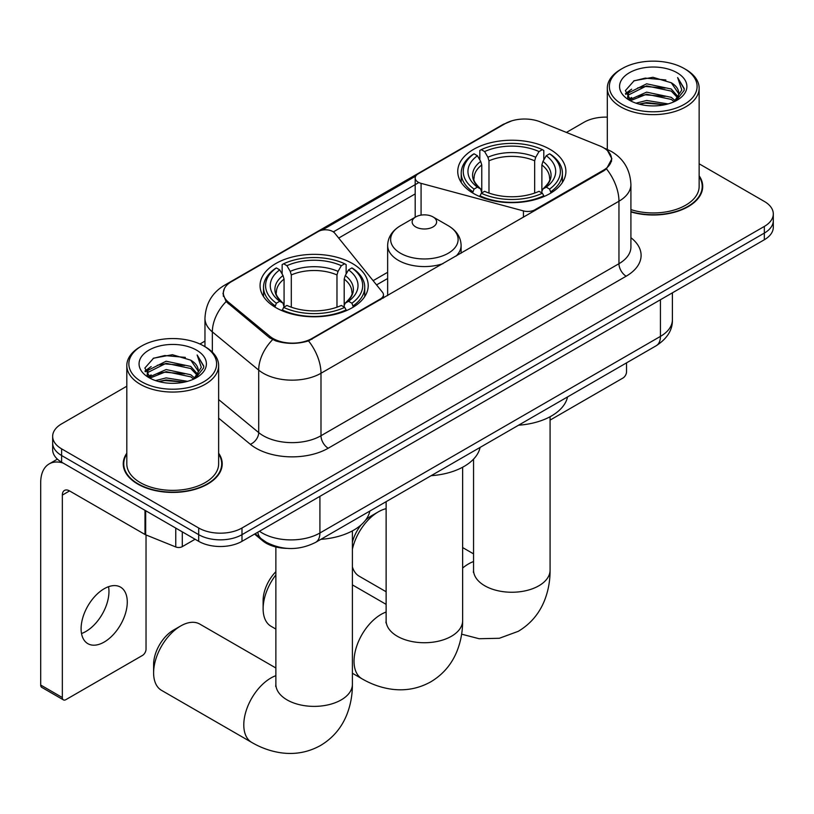 <?xml version="1.0" encoding="UTF-8"?>
<svg xmlns="http://www.w3.org/2000/svg" width="814" height="814" viewBox="0 0 814 814"><rect width="100%" height="100%" fill="white"/><g stroke="black" fill="none" stroke-linecap="round" stroke-linejoin="round"><path stroke-width="1.22" d="M534.961 210.551L534.961 209.737A10.206 5.891 180 0 1 523.433 210.907L421.082 183.353A10.206 5.891 180 0 1 418.182 182.183A10.206 5.891 180 0 1 415.191 178.022A10.206 5.891 180 0 1 418.182 173.85L505.077 123.687A27.544 15.904 0 0 1 540.364 121.897L599.765 145.92A27.544 15.904 0 0 1 603.449 147.7A27.544 15.904 0 0 1 611.518 158.944L611.518 161.376M352.37 263.502A54.08 31.217 0 0 0 293.447 256.725A54.08 31.217 0 0 0 260.063 285.572A54.08 31.217 0 0 0 275.895 307.651A54.08 31.217 0 0 0 334.829 314.418A54.08 31.217 0 0 0 368.213 285.572A54.08 31.217 0 0 0 352.37 263.502M550.061 149.369A54.08 31.217 0 0 0 491.127 142.603A54.08 31.217 0 0 0 457.743 171.439A54.08 31.217 0 0 0 473.585 193.518A54.08 31.217 0 0 0 532.519 200.285A54.08 31.217 0 0 0 565.893 171.439A54.08 31.217 0 0 0 550.061 149.369M311.976 338.471L380.464 298.931A10.206 5.891 180 0 0 383.455 294.77A10.206 5.891 180 0 0 382.499 292.277L334.768 233.191A10.206 5.891 180 0 0 318.315 231.512L231.42 281.685A27.544 15.904 0 0 0 223.351 292.928A27.544 15.904 0 0 0 228.327 302.055L269.922 336.355A27.544 15.904 0 0 0 311.976 338.471L311.976 339.296M534.961 209.737L603.449 170.197A27.544 15.904 0 0 0 611.518 158.944M286.823 548.361A30.606 17.674 180 0 1 262.739 540.842L254.548 534.076M126.811 453.195A49.481 28.571 0 0 0 123.24 463.848A49.481 28.571 0 0 0 137.739 484.055A49.481 28.571 0 0 0 191.666 490.252A49.481 28.571 0 0 0 222.212 463.848A49.481 28.571 0 0 0 218.64 453.195M123.759 466.422A49.481 28.571 0 0 0 123.586 467.185M607.57 150.743L611.874 158.781L606.481 168.864L603.805 170.808L308.516 340.893C297.588 344.19 286.67 344.19 275.753 340.893L269.566 337.769L226.119 301.587L222.985 293.64L224.399 288.583M126.811 386.223L61.62 423.87A30.606 17.674 0 0 0 52.656 436.365L52.656 449.694A30.606 17.674 0 0 0 61.62 462.189L198.697 541.33L198.697 534.666A30.606 17.674 0 0 0 241.992 534.666L764.336 233.089A30.606 17.674 0 0 0 773.3 220.594A30.606 17.674 0 0 1 764.336 233.089L241.992 534.666A30.606 17.674 0 0 1 198.697 534.666L61.62 455.525L198.697 534.666L198.697 528.001A30.606 17.674 0 0 0 241.992 528.001L764.336 226.424A30.606 17.674 0 0 0 773.3 213.929A30.606 17.674 0 0 0 764.336 201.434L699.145 163.797M52.656 443.03A30.606 17.674 0 0 0 61.62 455.525A30.606 17.674 0 0 1 52.656 443.03M322.141 230.118L415.771 176.058M333.343 231.898L418.182 182.916M630.911 211.935A49.481 28.571 0 0 0 702.716 186.437A49.481 28.571 0 0 0 699.145 175.783M607.315 117.145A30.606 17.674 0 0 0 583.964 122.293L566.402 132.428M204.965 341.107L199.939 344.007M52.656 436.365A30.606 17.674 0 0 0 61.62 448.86L198.697 528.001M221.876 467.185A49.481 28.571 0 0 0 221.703 466.422M702.38 189.774A49.481 28.571 0 0 0 702.207 189.011M198.697 541.33A30.606 17.674 0 0 0 241.992 541.33L764.336 239.754A30.606 17.674 0 0 0 773.3 227.259L773.3 213.929M550.081 420.105L622.924 378.052A5.098 2.941 120 0 0 626.536 371.805L626.536 362.871M622.201 104.375A43.875 25.326 0 0 0 684.248 104.375A43.875 25.326 0 0 0 684.248 68.559L685.693 69.394A45.91 26.506 0 0 1 699.145 88.136A45.91 26.506 0 0 1 670.797 112.627A45.91 26.506 0 0 1 620.767 106.878A45.91 26.506 0 0 1 607.315 88.136A45.91 26.506 0 0 1 620.767 69.394L622.201 68.559A43.875 25.326 0 0 0 622.201 104.375M630.911 209.605A45.91 26.506 0 0 0 699.145 186.437L699.145 88.136M630.911 211.609A48.972 28.276 0 0 0 702.207 186.437A48.972 28.276 0 0 0 699.145 176.597M636.039 103.185L646.631 100.468L668.091 103.907M639.071 104.111L646.631 102.554L664.957 104.691L645.197 103.124L639.285 104.161M629.466 99.756L646.631 92.145L671.265 97.344L675.233 100.631M630.494 100.651L646.631 94.221L671.265 99.42L674.134 101.618M628.021 98.362L627.716 96.306L628.591 92.837L646.631 83.811L671.265 89.011L678.011 96.663M627.798 97.354L628.591 94.912L646.631 85.887L671.265 91.097L677.523 97.66M673.87 101.831A25.509 14.723 0 0 0 678.734 93.172A25.509 14.723 0 0 0 671.265 82.763L678.723 93.681M677.034 72.721A33.669 19.444 0 0 0 629.497 72.68A33.669 19.444 0 0 0 629.273 100.132A33.669 19.444 0 0 0 629.415 100.214A33.669 19.444 0 0 0 677.187 100.132A33.669 19.444 0 0 0 677.034 72.721M671.265 82.763L652.94 77.289L634.106 80.759L625.376 90.619L631.165 101.14M675.956 100.814L684.096 90.486L684.259 88.634L677.635 77.574L681.806 89.967L674.134 101.709M685.693 69.394L684.248 68.559A43.875 25.326 0 0 0 622.201 68.559M677.635 77.574L684.248 89.052M633.668 80.973L645.197 78.124L665.862 79.975M625.701 94.373L629.466 91.422M637.759 87.902L645.197 86.457L665.13 88.095M637.759 96.235L645.197 94.79L665.13 96.428M625.488 93.559L631.664 89.164M628.774 99.155L631.664 97.497M352.401 542.195A28.063 16.199 -60 0 1 361.202 524.816M365.557 520.156A28.063 16.199 -60 0 1 371.133 516.005L378.347 511.843A38.258 22.09 120 0 0 352.401 549.226M352.401 566.91A38.258 22.09 120 0 0 359.218 576.22L386.121 591.747M472.608 192.938L474.063 189.082A48.565 28.042 0 0 1 474.063 153.805L477.401 155.739A43.875 25.326 0 0 0 477.401 187.149L480.698 189.021L481.766 192.959M481.766 191.351L481.766 164.977L480.698 161.416L477.401 155.739M479.822 159.91L479.822 150.468L481.278 149.644A48.565 28.042 0 0 1 542.368 149.644L539.021 151.567A43.875 25.326 0 0 0 484.615 151.567L487.912 157.255L488.98 160.816L488.98 193.071M534.666 193.071L534.666 160.816L535.724 157.255L539.021 151.567M518.569 425.203A56.115 32.397 0 0 0 567.531 396.937M479.822 195.747A50.61 29.223 0 0 0 543.813 195.747L542.368 193.244A48.565 28.042 0 0 1 481.278 193.244L479.822 196.612M543.813 196.612L543.813 195.747M474.063 153.805L472.608 154.64A50.61 29.223 0 0 0 461.212 173.107A50.61 29.223 0 0 0 472.608 191.585M542.368 149.644L543.813 150.468L543.813 159.91M481.278 193.244L484.615 191.31A43.875 25.326 0 0 0 539.021 191.31L542.368 193.244M477.401 187.149L474.063 189.082M484.615 151.567L481.278 149.644M480.698 161.416A39.245 22.66 0 0 0 480.698 189.021L480.881 189.143C475.305 183.75 473.036 180.098 474.074 178.164A37.749 21.795 0 0 1 481.766 164.977M551.027 191.585A50.61 29.223 0 0 0 562.423 173.107A50.61 29.223 0 0 0 551.027 154.64L549.582 153.805A48.565 28.042 0 0 1 549.582 189.082L551.027 192.938M549.582 189.082L546.245 187.149A43.875 25.326 0 0 0 546.245 155.739L549.582 153.805M546.245 155.739L542.938 161.416L541.88 164.977L541.88 191.351L542.938 189.021L546.245 187.149M541.88 164.977A37.749 21.795 0 0 1 549.572 178.164C550.6 180.108 548.331 183.771 542.755 189.143L542.938 189.021A39.245 22.66 0 0 0 542.938 161.416M541.88 192.959L541.88 191.351M386.121 508.669A38.258 22.09 120 0 0 378.347 511.843L371.133 516.005M153.612 672.832L153.612 664.499A28.063 16.199 -60 0 1 173.453 630.138L180.667 625.976A38.258 22.09 120 0 0 153.612 672.832A38.258 22.09 120 0 0 161.538 690.353L251.719 742.419A38.258 22.09 -60 0 1 245.848 711.762A38.258 22.09 -60 0 1 270.848 678.042A38.258 22.09 -60 0 1 275.875 675.681M274.928 307.071L276.373 303.205A48.565 28.042 0 0 1 276.373 267.938L279.721 269.872A43.875 25.326 0 0 0 279.721 301.282L283.018 303.154L284.076 307.092M284.076 305.484L284.076 279.11L283.018 275.549L279.721 269.872M282.143 274.043L282.143 264.601L283.598 263.777A48.565 28.042 0 0 1 344.678 263.777L341.341 265.7A43.875 25.326 0 0 0 286.935 265.7L290.232 271.388L291.3 274.949L291.3 307.204M336.976 307.204L336.976 274.949L338.044 271.388L341.341 265.7M320.879 539.336A56.115 32.397 0 0 0 369.851 511.07M282.143 309.88A50.61 29.223 0 0 0 346.133 309.88L344.678 307.377A48.565 28.042 0 0 1 283.598 307.377L282.143 310.745M346.133 310.745L346.133 309.88M276.373 267.938L274.928 268.762A50.61 29.223 0 0 0 263.533 287.24A50.61 29.223 0 0 0 274.928 305.708M344.678 263.777L346.133 264.601L346.133 274.043M283.598 307.377L286.935 305.443A43.875 25.326 0 0 0 341.341 305.443L344.678 307.377M279.721 301.282L276.373 303.205M286.935 265.7L283.598 263.777M283.018 275.549A39.245 22.66 0 0 0 283.018 303.154L283.201 303.276C277.625 297.883 275.356 294.23 276.384 292.297A37.749 21.795 0 0 1 284.076 279.11M353.347 305.708A50.61 29.223 0 0 0 364.743 287.24A50.61 29.223 0 0 0 353.347 268.762L351.892 267.938A48.565 28.042 0 0 1 351.892 303.205L353.347 307.071M351.892 303.205L348.555 301.282A43.875 25.326 0 0 0 348.555 269.872L351.892 267.938M348.555 269.872L345.258 275.549L344.19 279.11L344.19 305.484L345.258 303.154L348.555 301.282M344.19 279.11A37.749 21.795 0 0 1 351.892 292.297C352.92 294.241 350.641 297.893 345.075 303.276L345.258 303.154A39.245 22.66 0 0 0 345.258 275.549M344.19 307.092L344.19 305.484M275.875 667.999L199.796 624.084A38.258 22.09 120 0 0 180.667 625.976L173.453 630.138M275.875 574.898A38.258 22.09 120 0 0 263.126 608.77L263.126 600.437A28.063 16.199 -60 0 1 275.875 571.682M263.126 608.77A38.258 22.09 120 0 0 271.052 626.292L275.875 629.069M456.054 256.105A36.732 21.205 0 0 0 461.111 245.37C460.836 237.2 456.552 230.637 448.239 225.702L433.038 216.931A12.241 7.072 0 0 0 415.72 216.931A12.241 7.072 0 0 0 415.72 226.923A12.241 7.072 0 0 0 433.038 226.923A12.241 7.072 0 0 0 433.038 216.931L448.239 225.702A33.74 19.485 0 0 1 448.239 253.256A33.74 19.485 0 0 1 400.519 253.256A33.74 19.485 0 0 1 400.519 225.702C392.206 230.637 387.922 237.2 387.647 245.37A36.732 21.205 0 0 0 398.402 260.368A36.732 21.205 0 0 0 442.979 263.655M431.125 475.691A56.115 32.397 0 0 0 480.087 447.425M108.547 586.691A32.652 18.854 -60 0 1 85.877 631.481A32.652 18.854 -60 0 1 81.522 633.516M104.192 642.053A32.652 18.854 120 0 0 125.519 613.278A32.652 18.854 120 0 0 120.513 587.118A32.652 18.854 120 0 0 104.192 588.736A32.652 18.854 120 0 0 82.855 617.5A32.652 18.854 120 0 0 87.861 643.671A32.652 18.854 120 0 0 104.192 642.053M182.285 531.847L182.285 546.642L195.095 539.244M63.146 463.064A40.812 23.565 -120 0 0 49.155 463.919A40.812 23.565 -120 0 0 40.7 482.6L40.7 685.042L62.342 697.537L62.342 495.095A10.206 5.891 60 0 1 64.459 490.425A10.206 5.891 60 0 1 69.556 490.923L144.994 534.483L144.994 510.327M62.342 697.537A5.098 2.941 120 0 0 63.4 699.867L41.758 687.372A5.098 2.941 -60 0 1 40.7 685.042M63.4 699.867A5.098 2.941 120 0 0 65.954 699.613L142.43 655.463A5.098 2.941 120 0 0 146.032 649.216L146.032 534.961M182.285 546.642A5.098 2.941 180 0 1 175.753 546.967L145.675 534.808A5.098 2.941 180 0 1 144.994 534.483M141.707 381.797A43.875 25.326 0 0 0 203.754 381.797A43.875 25.326 0 0 0 203.754 345.97L205.199 346.805A45.91 26.506 0 0 1 218.64 365.547A45.91 26.506 0 0 1 190.303 390.038A45.91 26.506 0 0 1 140.262 384.289A45.91 26.506 0 0 1 126.811 365.547A45.91 26.506 0 0 1 140.262 346.805L141.707 345.97A43.875 25.326 0 0 0 141.707 381.797M126.811 365.547L126.811 463.848A45.91 26.506 0 0 0 140.262 482.6A45.91 26.506 0 0 0 190.303 488.339A45.91 26.506 0 0 0 218.64 463.848L218.64 365.547M126.811 454.009A48.972 28.276 0 0 0 123.759 463.848A48.972 28.276 0 0 0 138.095 483.842A48.972 28.276 0 0 0 191.473 489.977A48.972 28.276 0 0 0 221.703 463.848A48.972 28.276 0 0 0 218.64 454.009M155.545 380.596L166.127 377.889L187.596 381.328M158.567 381.522L166.127 379.965L184.452 382.102M148.931 377.187L166.127 369.556L190.761 374.755L194.729 378.042M149.99 378.062L166.127 371.642L190.761 376.841L193.63 379.029M147.527 375.773L147.222 373.728L148.087 370.248L166.127 361.223L190.761 366.422L197.507 374.074M147.303 374.766L148.087 372.334L166.127 363.309L190.761 368.508L197.029 375.071M193.376 379.243A25.509 14.723 0 0 0 198.24 370.584A25.509 14.723 0 0 0 190.761 360.175L198.219 371.092M196.54 350.132A33.669 19.444 0 0 0 148.993 350.091A33.669 19.444 0 0 0 148.779 377.543A33.669 19.444 0 0 0 148.921 377.625A33.669 19.444 0 0 0 196.683 377.543A33.669 19.444 0 0 0 196.54 350.132M190.761 360.175L172.436 354.711L153.602 358.17L144.872 368.04L150.661 378.551M195.462 378.225L203.592 367.897L203.754 366.056L197.141 354.985L201.312 367.379L193.64 379.121M205.199 346.805L203.754 345.97A43.875 25.326 0 0 0 141.707 345.97M197.141 354.985L203.754 366.473M153.164 358.384L164.703 355.545L185.358 357.397M145.207 371.795L148.972 368.834M157.255 365.313L164.703 363.868L184.625 365.506M157.255 373.646L164.703 372.202L184.625 373.84M158.781 381.573L164.703 380.535L184.432 382.112M144.994 370.97L151.17 366.585M148.27 376.577L151.17 374.908M380.464 299.745L380.464 298.931M228.327 302.055L228.327 303.764M269.922 336.355L269.922 338.054M603.449 170.197L603.449 171.011M262.739 539.926L262.739 540.842M523.433 217.206L523.433 210.907M421.082 215.12L421.082 183.353M630.911 237.708A51.017 29.457 180 0 1 626.169 276.2L328.205 448.229A10.206 5.891 60 0 1 320.991 435.734L618.955 263.705A40.812 23.565 0 0 0 630.911 247.049L630.911 184.564A40.812 23.565 180 0 1 618.955 201.221A35.714 20.615 -120 0 0 606.481 168.864M328.205 448.229A51.017 29.457 180 0 1 256.054 448.229A51.017 29.457 180 0 1 250.346 444.302L218.64 418.162M272.609 339.662A35.714 23.881 129.5 0 0 258.699 370.105L258.699 432.59A40.812 23.565 0 0 0 263.278 435.734A40.812 23.565 0 0 0 320.991 435.734L320.991 373.26A40.812 23.565 180 0 1 263.278 373.26A40.812 23.565 180 0 1 258.699 370.105L212.352 331.888A40.812 23.565 180 0 1 204.965 318.376L204.965 346.672M630.911 184.564C630.219 169.892 623.768 158.883 611.558 151.557L606.41 149.043A35.714 16.728 112 0 0 604.894 148.596M308.516 340.893A35.714 20.615 60 0 1 320.991 373.26L618.955 201.221L618.955 263.705A10.206 5.891 60 0 0 626.169 276.2M228.164 283.944A35.714 20.615 -120 0 0 224.318 285.368C212.108 292.694 205.657 303.703 204.965 318.376M224.318 285.368L502.442 124.796A35.714 20.615 60 0 1 505.148 123.647M226.119 301.587A35.714 23.881 129.5 0 0 212.352 331.888L212.352 352.157M338.705 238.064L415.191 193.905M241.992 528.001L241.992 541.33M764.336 226.424L764.336 239.754M61.62 448.86L61.62 462.189M218.64 399.562L258.699 432.59A10.206 6.827 -50.5 0 1 250.346 444.302M387.647 272.293L373.127 280.677M259.452 531.247A40.812 23.565 0 0 0 262.189 532.997A40.812 23.565 0 0 0 319.912 532.997L660.439 336.396A40.812 23.565 0 0 0 672.395 319.729C672.7 329.863 667.297 338.522 656.216 345.736L315.679 542.338A20.411 11.783 60 0 0 319.912 532.997L319.912 496.347M660.439 299.735L660.439 336.396A20.411 11.783 60 0 1 656.216 345.736M257.794 532.203A20.411 13.645 129.5 0 0 261.355 538.837L255.158 533.73M550.081 416.748L550.081 570.156A38.258 22.09 180 0 1 538.878 585.775A38.258 22.09 180 0 1 484.768 585.775A38.258 22.09 180 0 1 473.555 570.156L473.382 572.344M462.637 568.06A38.258 22.09 -60 0 1 468.528 563.909A38.258 22.09 -60 0 1 473.555 561.548M534.666 160.816A37.749 21.795 0 0 0 488.98 160.816M535.724 157.255A39.245 22.66 0 0 0 487.912 157.255M352.401 530.87L352.401 684.289A38.258 22.09 180 0 1 341.188 699.908A38.258 22.09 180 0 1 287.077 699.908A38.258 22.09 180 0 1 275.875 684.289L275.702 686.477M336.976 274.949A37.749 21.795 0 0 0 291.3 274.949M338.044 271.388A39.245 22.66 0 0 0 290.232 271.388M462.637 467.226L462.637 620.644A38.258 22.09 180 0 1 451.434 636.263A38.258 22.09 180 0 1 397.324 636.263A38.258 22.09 180 0 1 386.121 620.644L385.948 622.832M462.637 620.644C462.698 631.542 460.755 641.859 456.827 651.597C451.485 664.56 442.816 674.633 430.83 681.806C418.63 688.593 405.576 691.066 391.676 689.214C381.278 687.749 371.377 684.269 361.955 678.774A38.258 22.09 -60 0 1 356.094 648.107A38.258 22.09 -60 0 1 381.094 614.397A38.258 22.09 -60 0 1 386.121 612.036M62.342 495.095L69.556 490.923M145.675 510.714L145.675 534.808M175.753 546.967L175.753 528.082M415.191 217.226L415.191 178.022M223.351 292.928L223.351 296.306M383.455 298.026L383.455 294.77M502.442 124.796L511.772 120.838M606.41 149.043L604.192 148.148M387.647 278.5L376.546 284.91M315.679 542.338C299.257 550.59 282.834 550.59 266.422 542.338L261.355 538.837M672.395 319.729L672.395 292.837M702.207 190.527L702.207 186.437M627.716 98.006L627.716 96.306M607.315 149.42L607.315 88.136M550.081 570.156C550.142 581.064 548.198 591.381 544.271 601.108C538.929 614.082 530.26 624.145 518.274 631.318L499.328 638.278L479.12 638.725L461.63 634.177M461.212 182.448L461.212 173.107M562.423 182.448L562.423 173.107M473.555 553.876L462.637 547.568M473.555 459.127L473.555 570.156M352.401 684.289C352.452 695.187 350.519 705.504 346.591 715.241C341.239 728.215 332.58 738.278 320.594 745.451C308.384 752.248 295.34 754.71 281.441 752.858C271.042 751.403 261.131 747.913 251.719 742.419M263.533 296.571L263.533 287.24M364.743 296.571L364.743 287.24M275.875 546.977L275.875 684.289M361.955 678.774L352.401 673.249M461.111 253.195L461.111 245.37M387.647 295.604L387.647 245.37M415.72 216.931L400.519 225.702M386.121 604.354L352.401 584.89M386.121 501.678L386.121 620.644M49.155 463.919L57.407 459.147M221.703 467.948L221.703 463.848M147.222 375.417L147.222 373.728M123.759 467.948L123.759 463.848"/></g></svg>
